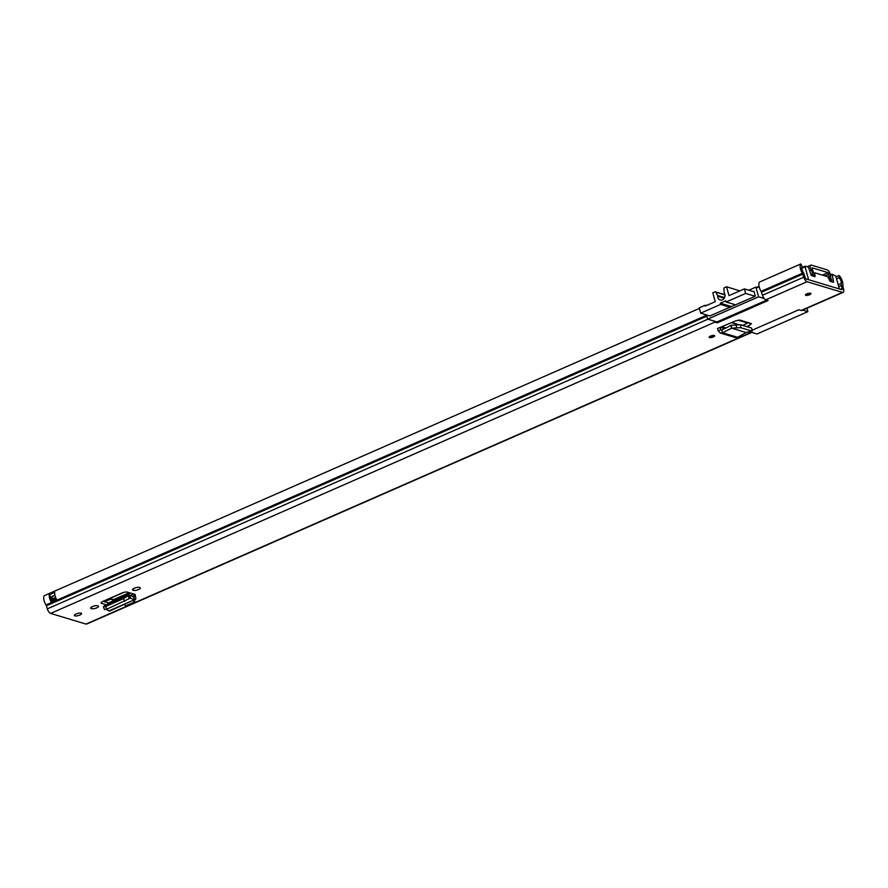 <?xml version="1.0" encoding="UTF-8"?>
<svg xmlns="http://www.w3.org/2000/svg" width="888" height="888" viewBox="0 0 888 888"><rect width="100%" height="100%" fill="white"/><g stroke="black" fill="none" stroke-linecap="round" stroke-linejoin="round"><path stroke-width="1.33" d="M710.544 336.086A2.886 0.877 -15.4 0 1 714.74 335.742A2.886 0.877 -15.4 0 1 713.375 336.941A2.886 0.877 -15.4 0 1 709.179 337.274A2.886 0.877 -15.4 0 1 710.544 336.086M809.645 294.727A2.886 0.877 -15.4 0 1 805.449 295.06A2.886 0.877 -15.4 0 1 806.815 293.873A2.886 0.877 -15.4 0 1 811.01 293.528A2.886 0.877 -15.4 0 1 809.645 294.727M124.209 604.673L126.107 605.738L134.909 601.875L133.999 600.377M132.956 590.187L133.522 590.365A3.796 1.143 164.6 0 0 137.795 589.832A3.796 1.143 164.6 0 0 140.348 587.967A3.796 1.143 164.6 0 0 139.849 587.59L139.283 587.412A3.796 1.143 164.6 0 0 134.266 588.245A3.796 1.143 164.6 0 0 132.467 589.81A3.796 1.143 164.6 0 0 132.956 590.187L132.701 589.232M91.153 608.524L91.719 608.691A3.796 1.143 164.6 0 0 95.993 608.158A3.796 1.143 164.6 0 0 98.535 606.293A3.796 1.143 164.6 0 0 98.046 605.916L97.48 605.749A3.796 1.143 164.6 0 0 92.452 606.571A3.796 1.143 164.6 0 0 90.654 608.147A3.796 1.143 164.6 0 0 91.153 608.524L90.887 607.559M79.776 615.062A3.707 1.121 -15.4 0 1 74.381 615.506A3.707 1.121 -15.4 0 1 76.135 613.963A3.707 1.121 -15.4 0 1 81.53 613.53A3.707 1.121 -15.4 0 1 79.776 615.062M106.715 604.917L101.643 603.396L101.365 602.364M106.238 609.401L109.59 611.077L134.388 599.733C135.631 600.133 136.053 599.256 135.653 597.091L135.143 594.461L127.361 592.118A4.063 1.232 164.6 0 0 121.978 592.995L103.041 601.309A4.063 1.232 164.6 0 0 101.11 602.985A4.063 1.232 164.6 0 0 101.643 603.396M751.492 323.776L740.137 320.113L735.886 320.779L717.471 328.505L718.281 330.969L720.312 333.033L722.621 332.778L721.678 330.136L731.213 325.286L740.57 324.753L751.659 328.094L752.169 331.291L751.659 328.094M751.059 323.41L750.038 325.052L746.686 326.595M765.8 299.822A4.618 1.909 -113.7 0 1 762.481 295.271L761.504 292.219A1.654 0.677 66.3 0 0 761.116 291.364A7.004 2.897 -113.7 0 1 759.551 282.029L800.81 263.936A7.004 2.897 66.3 0 0 802.375 273.271A1.654 0.677 -113.7 0 1 802.763 274.126L803.74 277.178A4.618 1.909 66.3 0 0 807.059 281.729L765.8 299.822L768.153 300.533L717.271 322.844L714.918 322.133L50.649 613.408L86.003 624.064A4.618 1.909 66.3 0 0 86.691 624.053L750.948 332.778A4.618 1.909 66.3 0 0 751.415 332.301M750.948 332.778A4.618 1.909 66.3 0 1 750.271 332.789L748.307 332.201M752.136 330.225L798.789 309.768L801.154 310.478A4.618 1.909 -113.7 0 0 801.842 310.467L843.101 292.374A4.618 1.909 66.3 0 0 843.6 289.188L842.912 286.225A1.654 0.677 -113.7 0 1 842.856 285.47A7.004 2.897 66.3 0 0 839.105 275.48L836.008 276.834M807.059 281.729L842.412 292.385A4.618 1.909 66.3 0 0 843.101 292.374M108.403 602.93L103.03 601.309M748.573 322.655L742.657 325.385M800.81 263.936L802.153 266.555A4.04 1.665 66.3 0 0 803.052 271.939A4.618 1.909 -113.7 0 1 804.151 274.325L805.116 277.378A1.654 0.677 66.3 0 0 806.304 279.01L841.658 289.654A1.654 0.677 66.3 0 0 841.902 289.654A1.654 0.677 66.3 0 0 842.079 288.522L841.391 285.548A4.618 1.909 -113.7 0 1 841.247 283.439A4.04 1.665 66.3 0 0 839.082 277.678L836.54 278.799M708.757 304.529L705.838 305.572M699.378 308.414L44.4 595.615A7.004 2.897 66.3 0 0 45.965 604.95A1.654 0.677 -113.7 0 1 46.365 605.805L47.33 608.857A4.618 1.909 66.3 0 0 50.649 613.408M56.599 599.489L56.754 600.055L51.249 602.175A7.004 2.897 -113.7 0 1 49.251 594.805L54.745 592.396A7.004 2.897 66.3 0 0 56.754 599.766L56.754 599.766M713.264 320.801A4.618 1.909 66.3 0 0 714.918 322.133M839.105 275.48L839.082 277.678M49.251 594.805A2.642 1.088 66.3 0 0 50.849 597.014A4.04 1.665 66.3 0 0 51.782 600.532M130.736 593.129L108.181 603.019A3.297 1.365 66.3 0 0 107.703 604.495M130.392 595.515L133.566 594.116A3.297 1.365 -113.7 0 1 133.533 593.972M104.773 606.182L128.771 595.293L123.41 598.679L105.406 606.571L103.397 606.77L104.773 606.182M128.771 595.293L129.77 595.226L128.771 595.293L130.125 597.902L129.404 598.568L106.76 609.179L104.74 609.379M104.562 609.734L103.397 606.77M130.303 597.857L129.77 595.226L133.855 597.091L134.388 599.733L130.048 597.968M135.065 594.694L133.566 594.116L134.155 596.503L133.344 596.858M134.909 601.875L133.011 600.81M719.946 327.417L720.712 329.748L721.811 330.07M746.109 332.534L737.684 337.307L735.397 337.584L720.312 333.033M737.684 337.307L722.621 332.778L731.601 328.16L740.648 327.672L751.748 331.013L746.087 332.523L731.623 328.171L731.213 325.286M731.601 328.16L730.968 325.363M50.849 597.014A2.642 1.088 66.3 0 0 51.038 597.091L51.437 597.213A1.487 0.611 66.3 0 1 52.547 598.801L52.836 599.855A1.487 0.611 66.3 0 1 52.88 600.044M748.806 290.221L755.899 287.113L758.574 296.814L707.681 319.125L716.982 321.922L717.271 322.844M738.006 324.564L731.512 322.599M750.171 331.923L756.998 333.988L807.88 311.666L802.663 310.101M738.383 320.091L747.94 322.466M755.899 287.113L757.52 287.601L759.207 286.88M832.689 282.095L833.632 281.685L831.945 274.226L835.797 276.079L839.338 288.955L808.624 279.698L805.072 266.822L805.272 266.189L808.502 267.166L810.999 274.858L814.64 276.656A1.654 0.677 -113.7 0 0 814.884 276.645A1.654 0.677 -113.7 0 0 815.084 275.613L814.64 273.349L813.785 273.726M813.697 273.293L814.862 272.827L827.838 276.745L830.058 281.296L833.432 282.317L833.632 281.685M709.889 315.939L755.322 296.204L753.945 291.197L753.168 291.541M758.574 296.814L764.146 298.49M807.88 311.666L806.937 308.225M707.681 319.125L706.526 314.918M766.744 300.111L716.982 321.922M747.885 322.977A1.976 0.599 -15.4 0 1 747.252 322.921L738.05 320.146M731.723 322.511L738.505 324.553M755.111 296.292L745.654 293.44L744.399 288.9L729.004 295.649L726.562 286.78L724.386 287.734A0.821 0.71 106.8 0 0 723.875 288.622L724.153 292.552A1.654 1.421 106.8 0 0 724.397 293.318A4.207 3.608 106.8 0 1 724.874 294.394A4.207 3.608 106.8 0 1 723.909 298.69A4.207 3.608 106.8 0 1 720.157 299.966A4.207 3.608 106.8 0 1 717.859 297.469A4.207 3.608 106.8 0 1 717.704 296.248L724.253 298.224M724.597 297.591L717.526 295.46A1.654 1.421 106.8 0 1 717.704 296.248M745.654 293.44L726.129 302.009L735.586 304.85M730.08 307.27L720.623 304.418L700.676 313.164L710.145 316.006M724.952 294.705L715.428 291.83A0.821 0.71 106.8 0 0 714.973 291.863L712.809 292.818L715.251 301.676L705.205 306.083L704.994 305.328L706.149 305.672M704.994 305.328L699.222 307.859L700.676 313.164M717.526 295.46L715.817 292.163L724.985 294.927M720.623 304.418L720.29 303.208L725.796 300.788L726.129 302.009M720.29 303.208L731.579 306.604M744.399 288.9L754.112 291.819M726.562 286.78L739.704 290.842M811.688 275.757L812.798 275.269L812.231 274.492A4.04 1.665 66.3 0 0 811.255 270.13A3.963 1.632 -113.7 0 1 810.811 265.124A3.963 1.632 -113.7 0 1 811.399 265.112L827.305 269.908A3.963 1.632 -113.7 0 1 829.503 272.272A3.963 1.632 -113.7 0 1 830.48 275.924A4.04 1.665 66.3 0 0 831.945 280.442L831.756 280.985A1.654 0.677 66.3 0 1 831.557 281.219L830.835 281.529M812.798 275.269A1.654 0.677 66.3 0 0 813.708 275.835A1.654 0.677 66.3 0 0 813.952 275.18A7.004 2.897 66.3 0 0 812.109 269.097L812.143 267.843L828.06 272.638L828.848 274.137A7.004 2.897 66.3 0 0 830.336 280.12A1.654 0.677 66.3 0 0 831.557 281.219M812.231 274.492L811.044 275.014M111.244 597.713L111.311 597.835A3.297 1.365 66.3 0 0 113.131 599.777L114.585 600.21M114.397 600.299L110.545 599.134A20.424 8.436 66.3 0 0 109.757 598.357M110.545 599.134L104.551 601.764M750.271 332.789L86.003 624.064M842.412 292.385L801.154 310.478M706.615 315.262L45.965 604.95M802.375 273.271L761.116 291.364M706.87 316.172L46.365 605.805M804.151 274.325L802.763 274.126L761.504 292.219M707.925 319.192L47.33 608.857M805.116 277.378L803.74 277.178L762.481 295.271M843.6 289.188L842.079 288.522L840.37 289.266M842.912 286.225L841.391 285.548L838.727 286.724M841.247 283.439L838.194 284.782M91.309 607.203L91.719 608.691M133.111 588.866L133.522 590.365M106.849 609.135L105.494 606.526M124.764 601.287L123.41 598.679M129.404 598.568L128.05 595.959M135.653 597.091L134.155 596.503M108.769 610.966L134.388 599.733M749.783 323.021L750.038 325.052M720.124 327.35L724.53 328.671M718.281 330.969L720.712 329.748M740.792 327.705L740.703 324.797M736.43 327.583L736.352 324.675M51.437 600.688L51.249 602.175M51.526 602.353L51.26 601.365L56.399 599.111M51.038 597.091L51.138 596.88A2.475 1.021 -113.7 0 1 49.406 594.594M55.023 595.471L51.138 596.88L54.967 595.204M51.038 601.398L56.166 598.656M52.547 598.801L52.758 598.756A1.654 0.677 66.3 0 0 51.537 597.002L51.437 597.213M51.271 600.632L56.155 598.612M56.088 598.49L53.058 599.822L52.758 598.756L55.667 597.491M801.764 268.276L805.072 266.822M756.876 287.412L759.107 286.436M801.753 267.732L805.061 266.278M830.413 274.903L831.745 274.314M831.756 274.858L830.48 275.424M813.708 273.338L814.662 272.927M813.508 276.312L815.084 275.613M709.656 336.574A2.886 0.877 164.6 0 0 713.974 335.387M713.519 335.375A2.264 0.688 -15.4 0 1 710.045 336.33M805.927 294.361A2.886 0.877 164.6 0 0 810.245 293.173M809.778 293.162A2.264 0.688 -15.4 0 1 806.315 294.117M828.06 272.638L822.421 275.102M811.255 270.13L809.856 270.74M829.47 280.497L830.336 280.12M828.848 274.137L824.93 275.857M129.282 592.696L113.131 599.777M123.721 592.396L111.311 597.835M104.107 606.06L128.971 595.16M725.929 327.961L721.711 326.684M756.809 287.39L759.096 286.38M801.753 267.677L805.15 266.189M831.823 274.226L830.413 274.847M810.811 265.124L807.114 266.744M813.708 275.835L812.975 276.157"/></g></svg>
